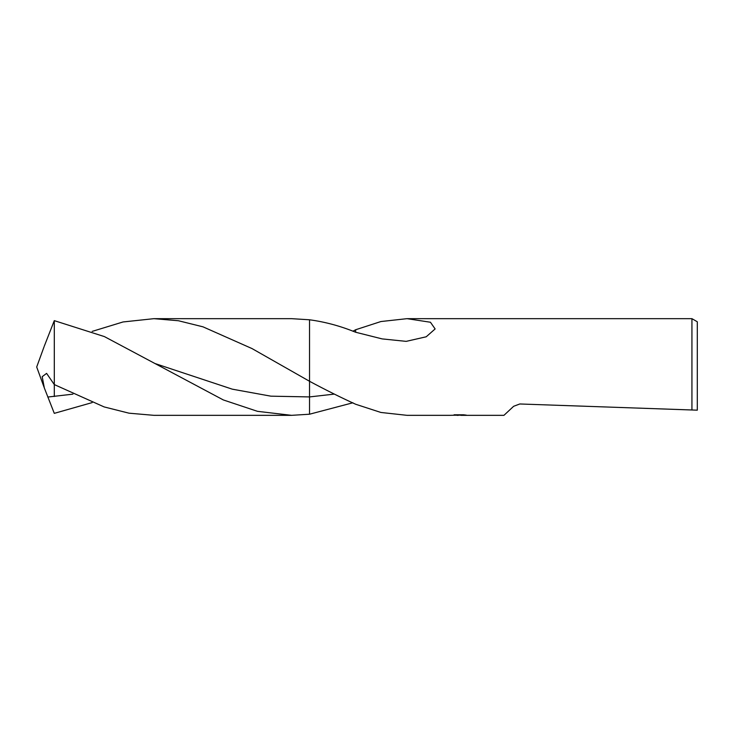 <?xml version="1.0" encoding="UTF-8"?>
<svg xmlns="http://www.w3.org/2000/svg" width="734" height="734" viewBox="0 0 734 734"><rect width="100%" height="100%" fill="white"/><g stroke="black" fill="none" stroke-linecap="round" stroke-linejoin="round"><path stroke-width="1.1" d="M691.933 318.666L697.3 321.767L697.3 410.168L691.933 409.985L691.933 318.666L407.031 318.666L430.445 322.244L435.134 328.942L426.215 336.787L406.177 341.365L382.12 338.897L355.651 332.245C340.457 326.043 325.079 321.887 309.537 319.785L309.464 319.776M460.768 415.15L455.493 415.215M458.3 415.334L457.163 415.334M691.933 409.985L519.819 403.975L513.662 406.278L503.946 415.334L460.86 415.334L460.768 414.802M352.916 402.773L309.537 414.215L309.537 319.785L291.591 318.666L153.929 318.666L178.463 320.749L202.997 326.832L252.019 348.577L309.509 381.267C325.547 389.882 340.915 397.534 355.651 404.25L380.918 412.462L407.031 415.334L450.08 415.334L459.273 415.105L454.062 414.802L463.594 414.802L466.356 415.141L460.768 415.325M352.916 331.227L355.651 329.749L355.651 332.245M355.651 329.749L380.918 321.538L407.031 318.666M291.591 415.334L153.929 415.334L129.037 413.187L104.127 406.92L54.298 384.579L54.298 320.648L104.411 336.594L223.338 399.947L257.469 411.324L291.591 415.334L309.464 414.224M44.095 387.323L36.7 367L44.095 346.677M54.288 413.352L44.343 387.992L42.187 376.68L46.591 373.377L54.298 384.579L54.298 396.516M54.288 320.648L44.343 346.008M334.126 394.13L309.537 396.92L309.537 414.215M92.154 402.599L54.298 413.352M92.154 331.401L123.046 321.96L153.929 318.666M309.537 396.92L270.892 396.167L232.283 389.167L155.058 363.559M72.914 394.158L47.793 397.039"/></g></svg>
